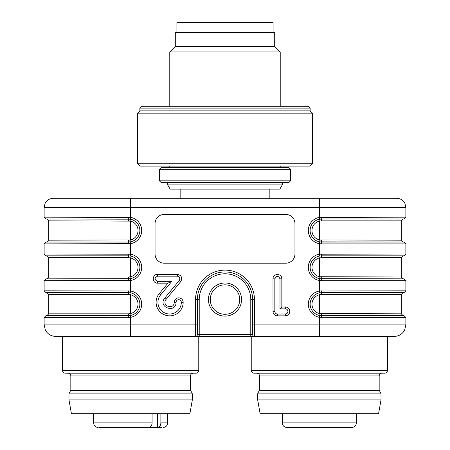 <?xml version="1.0" encoding="UTF-8"?>
<svg xmlns="http://www.w3.org/2000/svg" width="450" height="450" viewBox="0 0 450 450"><rect width="100%" height="100%" fill="white"/><g stroke="black" fill="none" stroke-linecap="round" stroke-linejoin="round"><path stroke-width="0.67" d="M160.875 413.691L160.875 422.899C160.684 425.644 159.615 427.179 157.663 427.5L148.877 427.5C150.823 427.185 151.892 425.649 152.089 422.899L152.089 413.691M167.484 184.005L167.484 182.661L282.516 182.661L282.268 184.928L167.732 184.928L167.484 184.005L282.516 184.005M282.268 184.928L279.861 189.101L170.139 189.101L167.732 184.928M273.094 32.625L273.094 22.5L176.906 22.5L176.906 32.625M175.297 46.434L274.702 46.434L274.702 32.625L175.297 32.625L175.297 46.434L169.774 51.953L169.774 106.262M274.702 46.434L280.226 51.953L169.774 51.953M139.86 108.101L310.14 108.101L308.301 106.262L141.699 106.262L139.86 108.101L139.86 110.863L137.559 113.164L137.559 163.789L312.441 163.789L312.441 113.164L137.559 113.164M310.14 108.101L310.14 110.863L139.86 110.863M288.743 182.661L161.257 182.661L159.418 180.816L290.582 180.816L288.743 182.661M159.418 169.312L290.582 169.312L288.743 167.473L161.257 167.473L159.418 169.312L159.418 180.816M312.441 163.789L310.14 166.089L139.86 166.089L137.559 163.789M280.226 166.089L280.226 167.473L169.774 167.473L169.774 166.089M319.348 198.309L319.348 207.512L44.128 207.512L45.068 203.462L46.108 201.814C47.981 199.541 50.389 198.371 53.336 198.309L396.664 198.309C399.611 198.371 402.019 199.541 403.892 201.814L404.933 203.462L405.872 207.512L319.348 207.512L319.348 217.378L405.872 217.176L405.872 207.512M189.889 413.691L71.415 413.691L68.985 399.887L192.324 399.887L189.889 413.691M70.824 390.257L70.824 375.952L190.485 375.952L190.485 390.257L70.824 390.257L69.227 393.019L192.077 393.019L192.324 393.936L68.985 393.936L68.985 399.887M190.485 375.952C190.631 374.293 191.554 373.371 193.247 373.191L80.027 373.191M198.765 336.375L198.765 370.434C198.619 372.094 197.696 373.016 196.003 373.191L65.301 373.191C63.608 373.016 62.691 372.094 62.539 370.434L62.539 336.375M378.585 413.691L260.111 413.691L257.676 399.887L381.015 399.887L378.585 413.691M259.515 390.257L259.515 375.952L379.176 375.952L379.176 390.257L259.515 390.257L257.923 393.019L380.773 393.019L381.015 393.936L257.676 393.936L257.676 399.887M379.176 375.952C379.322 374.293 380.244 373.371 381.938 373.191L268.723 373.191M387.461 336.375L387.461 370.434C387.309 372.094 386.392 373.016 384.699 373.191L253.997 373.191C252.304 373.016 251.381 372.094 251.235 370.434L251.235 336.375M319.348 336.375L55.637 336.375C52.026 336.302 49.05 334.884 46.716 332.134L45.304 329.929L44.128 324.872L195.547 324.872L195.547 299.559A29.453 29.453 90 0 1 225 270.101A29.453 29.453 90 0 1 254.453 299.559L254.453 324.872L405.872 324.872L405.872 317.503L319.348 317.306L319.348 336.375L394.363 336.375C397.974 336.302 400.95 334.884 403.284 332.134L404.696 329.929L405.872 324.872M176.079 302.316L174.234 302.316A4.466 4.466 90 0 1 178.701 297.855A4.466 4.466 90 0 1 183.167 302.316A13.528 13.528 90 0 1 165.037 315.045A13.528 13.528 90 0 1 159.227 293.67L167.951 283.174L157.579 283.174C151.881 283.416 151.881 274.095 157.579 274.337L177.368 274.337C181.507 275.327 182.644 277.74 180.776 281.565L166.084 299.391C161.004 305.848 174.049 310.528 174.234 302.316A4.466 4.466 90 0 1 178.701 297.855A4.466 4.466 90 0 1 183.167 302.316L181.322 302.316A2.621 2.621 -90 0 0 178.701 299.694A2.621 2.621 -90 0 0 176.079 302.316C175.95 313.858 157.416 307.215 164.661 298.221L179.353 280.395C180.315 278.224 179.651 276.817 177.368 276.176L157.579 276.176C154.26 277.886 154.254 279.608 157.567 281.334L171.872 281.334L167.951 283.174L159.227 293.67L160.644 294.846A11.689 11.689 -90 0 0 165.662 313.312A11.689 11.689 -90 0 0 181.322 302.316M285.75 263.199A9.203 9.203 -90 0 0 294.952 253.997L294.952 223.622A9.203 9.203 -90 0 0 285.75 214.414L164.25 214.414A9.203 9.203 -90 0 0 155.047 223.622L155.047 253.997A9.203 9.203 -90 0 0 164.25 263.199L285.75 263.199M279.996 308.852L279.996 278.848C278.286 275.546 276.57 275.541 274.843 278.837L274.843 311.428A2.576 2.576 -90 0 0 277.419 314.01L285.334 314.01A2.576 2.576 -90 0 0 287.916 311.428A2.576 2.576 -90 0 0 285.334 308.852L279.996 308.852L281.841 307.012L281.841 278.848C282.082 273.15 272.762 273.15 273.004 278.848L273.004 311.428A4.416 4.416 90 0 0 277.419 315.849L285.334 315.849A4.416 4.416 -90 0 0 289.755 311.428A4.416 4.416 -90 0 0 285.334 307.012A4.416 4.416 90 0 1 289.755 311.428A4.416 4.416 90 0 1 285.334 315.849A4.416 4.416 -90 0 0 289.755 311.428M44.128 207.512L44.128 217.176L130.652 217.378A13.348 13.348 90 0 1 130.652 243.669L44.128 243.872L44.128 253.997L130.652 254.194A13.348 13.348 90 0 1 130.652 280.485L44.128 280.688L45.973 278.848L130.337 278.674A11.503 11.503 -90 0 0 130.337 256.005L128.351 255.836L131.091 256.168L130.652 257.957L128.402 257.676L130.652 257.957L130.652 276.727L128.402 277.003L130.652 276.727A9.664 9.664 -90 0 0 130.652 257.957M44.128 280.688L44.128 290.812L130.652 291.015A13.348 13.348 90 0 1 130.652 317.306L44.128 317.503L45.973 315.664L130.337 315.495A11.503 11.503 -90 0 0 130.337 292.826L128.351 292.652L131.091 292.984L130.652 294.772L128.402 294.497L130.652 294.772L130.652 313.543L128.402 313.824L130.652 313.543A9.664 9.664 -90 0 0 130.652 294.772M130.652 313.543L131.091 315.332L128.351 315.664L128.301 317.503M128.301 290.812L128.351 292.652L45.973 292.652L44.128 290.812M130.652 336.375L130.652 317.306L130.337 315.495L128.351 315.664L128.402 313.824L48.735 313.824L46.89 315.664M48.735 313.824L48.735 294.497L128.402 294.497L128.351 292.652L130.337 292.826L130.652 291.015L130.652 280.485L130.337 278.674L128.351 278.848L128.301 280.688M130.652 276.727L131.091 278.516L128.351 278.848L128.402 277.003L48.735 277.003L46.89 278.848M128.301 253.997L128.351 255.836L45.973 255.836L44.128 253.997M48.735 277.003L48.735 257.676L128.402 257.676L128.351 255.836L130.337 256.005L130.652 254.194L130.652 243.669L130.337 241.858L128.351 242.027L130.337 241.858A11.503 11.503 -90 0 0 130.337 219.189L45.973 219.015L44.128 217.176M321.699 280.688L319.348 280.485L319.348 291.015L405.872 290.812L405.872 280.688L321.699 280.688L321.649 278.848L318.909 278.516A11.503 11.503 90 0 1 318.909 256.168L319.663 256.005A11.503 11.503 -90 0 0 319.663 278.674L404.027 278.848L405.872 280.688M319.348 313.543A9.664 9.664 -90 0 1 319.348 294.772L321.598 294.497L319.348 294.772L319.348 313.543L318.909 315.332A11.503 11.503 90 0 0 319.663 315.495L321.649 315.664L321.598 313.824L319.348 313.543L401.265 313.824L403.11 315.664L321.649 315.664L318.909 315.332A11.503 11.503 90 0 1 318.909 292.984L319.663 292.826A11.503 11.503 -90 0 0 319.663 315.495L404.027 315.664L405.872 317.503M405.872 290.812L404.027 292.652L321.649 292.652L403.11 292.652L401.265 294.497L321.598 294.497L321.649 292.652L319.663 292.826L319.348 291.015A13.348 13.348 90 0 0 319.348 317.306L319.663 315.495M319.348 294.772L318.909 292.984A11.503 11.503 90 0 1 319.663 292.826M321.699 243.872L319.348 243.669L319.348 254.194L405.872 253.997L405.872 243.872L321.699 243.872L321.649 242.027L404.027 242.027L405.872 243.872M321.649 278.848L321.598 277.003L319.348 276.727L401.265 277.003L403.11 278.848L319.663 278.674A11.503 11.503 90 0 1 318.909 278.516L319.348 276.727L319.348 257.957L321.598 257.676L319.348 257.957A9.664 9.664 -90 0 0 319.348 276.727M405.872 253.997L404.027 255.836L321.649 255.836L321.598 257.676L401.265 257.676L401.265 277.003M319.348 257.957L318.909 256.168A11.503 11.503 90 0 1 319.663 256.005L321.649 255.836L321.699 253.997M321.649 242.027L321.598 240.188L319.348 239.912L401.265 240.188L403.11 242.027L319.663 241.858A11.503 11.503 90 0 1 319.663 219.189L321.649 219.015L319.663 219.189A11.503 11.503 -90 0 0 319.663 241.858L321.649 242.027L318.909 241.695L319.348 239.912L319.348 221.136L321.598 220.86L319.348 221.136A9.664 9.664 -90 0 0 319.348 239.912M405.872 217.176L404.027 219.015L321.649 219.015L321.598 220.86L401.265 220.86L401.265 240.188M319.348 221.136L318.909 219.347L321.649 219.015L321.699 217.176M128.301 217.176L128.402 220.86L130.652 221.136L48.735 220.86L48.735 240.188L130.652 239.912L128.402 240.188L128.301 243.872M44.128 243.872L45.973 242.027L128.351 242.027L131.091 241.695L130.652 239.912L130.652 221.136L131.091 219.347L128.351 219.015L130.337 219.189L130.652 217.378L130.652 198.309M250.774 336.375L250.774 299.559A25.774 25.774 -90 0 0 225 273.786A25.774 25.774 -90 0 0 199.226 299.559L199.226 334.536L252.613 334.536L252.613 324.872L254.453 324.872L254.453 336.375A1.839 1.839 90 0 1 252.613 334.536L252.613 299.559A27.613 27.613 -90 0 0 225 271.941A27.613 27.613 -90 0 0 197.387 299.559L197.387 334.536A1.839 1.839 90 0 1 195.547 336.375L195.547 324.872L197.387 324.872L197.387 334.536A1.839 1.839 90 0 1 195.547 336.375M225 284.827A14.726 14.726 -90 0 0 212.248 306.923A14.726 14.726 -90 0 0 237.752 306.923A14.726 14.726 -90 0 0 225 284.827A14.726 14.726 90 0 0 210.274 299.559A14.726 14.726 90 0 0 225 314.286M274.843 311.428L273.004 311.428L273.004 278.848C272.762 273.15 282.082 273.15 281.841 278.848L281.841 307.012L285.334 307.012L285.334 308.852M157.567 281.334L157.579 283.174C151.881 283.416 151.881 274.095 157.579 274.337L157.579 276.176M177.368 276.176L177.368 274.337C181.507 275.327 182.644 277.74 180.776 281.565L166.084 299.391L164.661 298.221M273.004 278.848L274.843 278.837M129.471 427.5L121.866 427.5M148.967 427.5L135.917 427.5M115.419 427.5L108.979 427.5M157.562 427.5L161.854 427.5M98.961 427.5L148.781 427.5M292.686 427.5L288.146 427.5M356.394 422.899L282.296 422.899C282.572 425.694 284.108 427.224 286.903 427.5L351.793 427.5C354.589 427.224 356.124 425.694 356.394 422.899L356.394 413.691M157.663 427.5L157.663 413.691M198.765 370.434L62.539 370.434M387.461 370.434L251.235 370.434M319.663 278.674L319.348 280.485A13.348 13.348 90 0 1 319.348 254.194L319.663 256.005M319.663 241.858L319.348 243.669A13.348 13.348 90 0 1 319.348 217.378L319.663 219.189M130.652 239.912A9.664 9.664 -90 0 0 130.652 221.136M199.226 299.559L197.387 299.559L197.387 324.872M252.613 324.872L252.613 299.559L250.774 299.559M225 282.988A16.566 16.566 90 0 1 239.349 307.839A16.566 16.566 90 0 1 210.651 307.839A16.566 16.566 90 0 1 225 282.988M160.644 294.846L171.872 281.334L165.369 281.334M279.996 278.848L281.841 278.848L281.841 307.012M197.387 334.536L199.226 334.536L199.226 336.375M252.613 299.559L254.453 299.559M197.387 299.559L195.547 299.559M321.699 290.812L321.649 292.652M321.649 315.664L321.699 317.503M179.353 280.395L180.776 281.565M285.334 315.849L285.334 314.01M277.419 315.849L277.419 314.01M160.875 422.899L167.704 422.899L167.704 413.691M93.606 413.691L93.606 422.899L152.089 422.899M269.184 198.309L269.184 189.101M180.816 198.309L180.816 189.101M280.226 51.953L280.226 106.262M290.582 169.312L290.582 180.816M310.14 110.863L312.441 113.164M192.324 393.936L192.324 399.887M69.227 393.019L68.985 393.936M190.485 390.257L192.077 393.019M70.824 375.952C70.678 374.293 69.756 373.371 68.062 373.191M381.015 393.936L381.015 399.887M257.923 393.019L257.676 393.936M379.176 390.257L380.773 393.019M259.515 375.952C259.369 374.293 258.446 373.371 256.753 373.191M44.128 324.872L44.128 317.503M401.265 294.497L401.265 313.824M48.735 294.497L46.89 292.652M48.735 257.676L46.89 255.836M48.735 240.188L46.89 242.027M48.735 220.86L46.89 219.015M401.265 220.86L403.11 219.015M401.265 257.676L403.11 255.836M167.704 422.899C167.428 425.694 165.893 427.224 163.097 427.5M93.606 422.899C93.876 425.694 95.411 427.224 98.207 427.5M282.296 422.899L282.296 413.691"/></g></svg>
